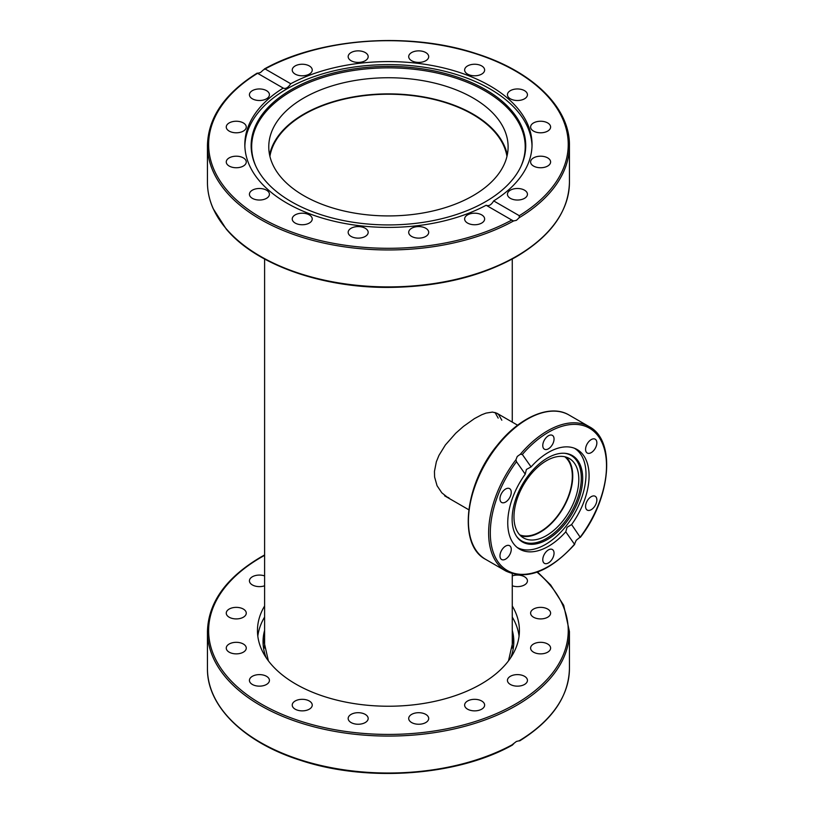 <?xml version="1.0" encoding="UTF-8"?>
<svg xmlns="http://www.w3.org/2000/svg" width="814" height="814" viewBox="0 0 814 814"><rect width="100%" height="100%" fill="white"/><g stroke="black" fill="none" stroke-linecap="round" stroke-linejoin="round"><path stroke-width="1.22" d="M448.117 497.832L441.799 492.796L437.057 485.734L434.595 477.004L434.452 471.387L436.355 461.752L438.96 455.382L445.36 444.993L455.728 433.241L463.42 426.434L474.43 418.62L481.725 414.753L486.039 413.105L492.48 412.077L496.713 413.146L498.595 414.519L501.821 420.207M506.959 156.369A119.078 68.742 0 0 0 472.639 114.357A119.078 68.742 0 0 0 348.209 98.26A119.078 68.742 0 0 0 269.912 156.369M498.188 418.121L495.034 412.464M446.408 496.754L448.921 497.812M519.698 534.849A45.248 26.119 120 0 0 553.815 520.411A45.248 26.119 120 0 0 572.323 476.221A45.248 26.119 120 0 0 564.784 456.756M264.601 645.594A124.196 71.703 0 0 0 264.458 646.835M512.413 646.835A124.196 71.703 0 0 0 512.271 645.594M512.271 617.063A130.983 75.621 180 0 1 519.067 636.161M512.271 605.982A130.983 75.621 180 0 1 519.413 630.616A130.983 75.621 180 0 1 481.054 684.086A130.983 75.621 180 0 1 338.309 700.478A130.983 75.621 180 0 1 257.458 630.616A130.983 75.621 180 0 1 264.601 605.982M264.601 585.795A10.002 5.779 180 0 1 252.36 584.93A10.002 5.779 180 0 1 249.43 580.85A10.002 5.779 180 0 1 254.517 575.824A10.002 5.779 180 0 1 264.601 575.905M232.438 618.477A10.002 5.779 180 0 1 226.261 613.135A10.002 5.779 180 0 1 240.089 607.804A10.002 5.779 180 0 1 246.266 613.135A10.002 5.779 180 0 1 232.438 618.477M236.263 653.866A10.002 5.779 180 0 1 226.261 648.086A10.002 5.779 180 0 1 236.263 642.317A10.002 5.779 180 0 1 246.266 648.086A10.002 5.779 180 0 1 236.263 653.866M263.258 685.714A10.002 5.779 180 0 1 249.43 680.382A10.002 5.779 180 0 1 255.606 675.05A10.002 5.779 180 0 1 269.434 680.382A10.002 5.779 180 0 1 263.258 685.714M309.31 709.177A10.002 5.779 180 0 1 298.412 710.429A10.002 5.779 180 0 1 292.236 705.097A10.002 5.779 180 0 1 295.167 701.007A10.002 5.779 180 0 1 306.064 699.755A10.002 5.779 180 0 1 312.24 705.097A10.002 5.779 180 0 1 309.31 709.177M367.409 720.685A10.002 5.779 180 0 1 356.217 724.134A10.002 5.779 180 0 1 348.168 718.467A10.002 5.779 180 0 1 348.931 716.259A10.002 5.779 180 0 1 360.124 712.81A10.002 5.779 180 0 1 368.172 718.467A10.002 5.779 180 0 1 367.409 720.685M428.703 718.467A10.002 5.779 180 0 1 418.701 724.246A10.002 5.779 180 0 1 408.699 718.467A10.002 5.779 180 0 1 418.701 712.698A10.002 5.779 180 0 1 428.703 718.467M483.872 702.889A10.002 5.779 180 0 1 484.635 705.097A10.002 5.779 180 0 1 476.587 710.754A10.002 5.779 180 0 1 465.394 707.305A10.002 5.779 180 0 1 464.631 705.097A10.002 5.779 180 0 1 472.68 699.43A10.002 5.779 180 0 1 483.872 702.889M524.511 676.302A10.002 5.779 180 0 1 527.441 680.382A10.002 5.779 180 0 1 521.265 685.714A10.002 5.779 180 0 1 510.368 684.462A10.002 5.779 180 0 1 507.437 680.382A10.002 5.779 180 0 1 513.614 675.05A10.002 5.779 180 0 1 524.511 676.302M544.434 642.755A10.002 5.779 180 0 1 550.61 648.086A10.002 5.779 180 0 1 536.782 653.428A10.002 5.779 180 0 1 530.606 648.086A10.002 5.779 180 0 1 544.434 642.755M540.608 607.366A10.002 5.779 180 0 1 550.61 613.135A10.002 5.779 180 0 1 540.608 618.915A10.002 5.779 180 0 1 530.606 613.135A10.002 5.779 180 0 1 540.608 607.366M512.271 575.905A10.002 5.779 180 0 1 513.614 575.508A10.002 5.779 180 0 1 527.441 580.85A10.002 5.779 180 0 1 521.265 586.182A10.002 5.779 180 0 1 512.271 585.795M511.752 745.044L516.422 741.452L519.179 740.791A180.993 104.497 180 0 0 569.434 668.528L569.434 631.583A180.993 104.497 0 0 1 516.422 705.473A180.993 104.497 0 0 1 319.169 728.123A180.993 104.497 0 0 1 207.448 631.583C208.242 602.553 225.997 577.736 260.704 557.152L264.601 554.965M257.804 636.161A130.983 75.621 180 0 1 264.601 617.063M574.419 448.239A57.275 33.069 -60 0 1 580.575 454.049A57.275 33.069 -60 0 1 565.75 526.485A57.275 33.069 -60 0 1 517.144 547.446M565.038 523.87A49.888 28.805 -60 0 1 516.88 536.823A49.888 28.805 -60 0 1 529.761 473.687A49.888 28.805 -60 0 1 565.089 453.317A49.888 28.805 -60 0 1 565.038 523.87M516.534 536.324A49.369 28.5 120 0 0 563.848 523.026A49.369 28.5 120 0 0 564.489 453.276M566.076 457.092A45.838 26.465 -60 0 1 568.406 459.768A45.838 26.465 -60 0 1 561.721 510.459A45.838 26.465 -60 0 1 520.645 535.795M518.315 533.119A45.838 26.465 -60 0 1 526.658 479.894A45.838 26.465 -60 0 1 569.312 458.496A45.838 26.465 -60 0 1 574.46 463.268A45.838 26.465 -60 0 1 566.127 516.493A45.838 26.465 -60 0 1 523.473 537.891A45.838 26.465 -60 0 1 518.315 533.119M508.435 556.623A7.977 4.609 -60 0 1 501.617 559.513A7.977 4.609 -60 0 1 502.787 548.595A7.977 4.609 -60 0 1 509.595 545.695A7.977 4.609 -60 0 1 508.435 556.623M502.787 502.808A7.977 4.609 -60 0 1 501.617 502.452A7.977 4.609 -60 0 1 501.139 494.159A7.977 4.609 -60 0 1 508.435 488.268A7.977 4.609 -60 0 1 509.595 488.624A7.977 4.609 -60 0 1 510.083 496.916A7.977 4.609 -60 0 1 502.787 502.808M542.775 445.543A7.977 4.609 -60 0 1 546.255 437.515A7.977 4.609 -60 0 1 552.401 435.378A7.977 4.609 -60 0 1 554.049 439.031A7.977 4.609 -60 0 1 550.569 447.059A7.977 4.609 -60 0 1 544.424 449.196A7.977 4.609 -60 0 1 542.775 445.543M588.39 442.104A7.977 4.609 -60 0 1 595.207 439.204A7.977 4.609 -60 0 1 594.037 450.132A7.977 4.609 -60 0 1 587.23 453.022A7.977 4.609 -60 0 1 588.39 442.104M594.037 495.919A7.977 4.609 -60 0 1 595.207 496.275A7.977 4.609 -60 0 1 595.695 504.568A7.977 4.609 -60 0 1 588.39 510.449A7.977 4.609 -60 0 1 587.23 510.093A7.977 4.609 -60 0 1 586.741 501.8A7.977 4.609 -60 0 1 594.037 495.919M554.049 553.174A7.977 4.609 -60 0 1 550.569 561.202A7.977 4.609 -60 0 1 544.424 563.339A7.977 4.609 -60 0 1 542.775 559.686A7.977 4.609 -60 0 1 546.255 551.658A7.977 4.609 -60 0 1 552.401 549.521A7.977 4.609 -60 0 1 554.049 553.174M522.334 454.477A82.163 47.436 -60 0 1 598.728 436.772A82.163 47.436 -60 0 1 580.331 536.986L576.2 540.313L574.491 544.251L565.761 531.817A57.509 33.201 -60 0 1 519.658 549.165A57.509 33.201 -60 0 1 525.234 474.165L516.493 461.731L515.944 459.707L517.256 456.461L520.319 454.263L522.334 454.477L531.064 466.9A57.509 33.201 -60 0 1 577.167 449.552A57.509 33.201 -60 0 1 571.591 524.562L580.311 537.393C610.958 498.137 616.147 440.455 589.244 426.689A83.354 48.128 120 0 0 520.319 454.263M531.064 466.9L526.393 469.464L525.234 474.165M565.761 531.817L567.063 527.319L571.591 524.562M574.826 543.487L574.491 544.251A82.163 47.436 -60 0 1 498.097 561.955A82.163 47.436 -60 0 1 516.493 461.731M516.422 220.329L513.593 220.95L511.752 220.045L486.141 205.25A143.6 82.906 180 0 1 286.894 203.124A143.6 82.906 180 0 1 244.831 144.495A143.6 82.906 180 0 1 283.201 88.085L257.59 73.301L260.46 72.548L263.278 69.984L265.12 68.956L290.73 83.74A143.6 82.906 180 0 1 489.977 85.867A143.6 82.906 180 0 1 532.041 144.495A143.6 82.906 180 0 1 493.671 200.905L519.281 215.69L519.179 217.725L516.422 220.329M291.361 201.709A137.291 79.263 180 0 1 255.769 166.066A137.291 79.263 180 0 1 319.882 76.984A137.291 79.263 180 0 1 485.52 89.611A137.291 79.263 180 0 1 521.102 166.066A137.291 79.263 180 0 1 424.074 222.212A137.291 79.263 180 0 1 291.361 201.709M256.023 166.605A136.772 78.968 180 0 1 320.563 78.276A136.772 78.968 180 0 1 485.144 90.995A136.772 78.968 180 0 1 520.848 166.605M244.861 146.021A143.6 82.906 180 0 1 334.707 70.655A143.6 82.906 180 0 1 489.977 88.909A143.6 82.906 180 0 1 532.02 146.021M309.31 223.056A10.002 5.779 180 0 1 298.412 224.308A10.002 5.779 180 0 1 292.236 218.976A10.002 5.779 180 0 1 295.167 214.896A10.002 5.779 180 0 1 306.064 213.644A10.002 5.779 180 0 1 312.24 218.976A10.002 5.779 180 0 1 309.31 223.056M263.258 199.593A10.002 5.779 180 0 1 249.43 194.261A10.002 5.779 180 0 1 255.606 188.929A10.002 5.779 180 0 1 269.434 194.261A10.002 5.779 180 0 1 263.258 199.593M367.409 234.564A10.002 5.779 180 0 1 356.217 238.014A10.002 5.779 180 0 1 348.168 232.356A10.002 5.779 180 0 1 348.931 230.138A10.002 5.779 180 0 1 360.124 226.689A10.002 5.779 180 0 1 368.172 232.356A10.002 5.779 180 0 1 367.409 234.564M428.703 232.356A10.002 5.779 180 0 1 418.701 238.126A10.002 5.779 180 0 1 408.699 232.356A10.002 5.779 180 0 1 418.701 226.577A10.002 5.779 180 0 1 428.703 232.356M483.872 216.768A10.002 5.779 180 0 1 484.635 218.976A10.002 5.779 180 0 1 476.587 224.644A10.002 5.779 180 0 1 465.394 221.184A10.002 5.779 180 0 1 464.631 218.976A10.002 5.779 180 0 1 472.68 213.309A10.002 5.779 180 0 1 483.872 216.768M524.511 190.181A10.002 5.779 180 0 1 527.441 194.261A10.002 5.779 180 0 1 521.265 199.593A10.002 5.779 180 0 1 510.368 198.341A10.002 5.779 180 0 1 507.437 194.261A10.002 5.779 180 0 1 513.614 188.929A10.002 5.779 180 0 1 524.511 190.181M544.434 156.634A10.002 5.779 180 0 1 550.61 161.976A10.002 5.779 180 0 1 536.782 167.308A10.002 5.779 180 0 1 530.606 161.976A10.002 5.779 180 0 1 544.434 156.634M540.608 121.245A10.002 5.779 180 0 1 550.61 127.025A10.002 5.779 180 0 1 540.608 132.794A10.002 5.779 180 0 1 530.606 127.025A10.002 5.779 180 0 1 540.608 121.245M513.614 89.398A10.002 5.779 180 0 1 527.441 94.729A10.002 5.779 180 0 1 521.265 100.061A10.002 5.779 180 0 1 507.437 94.729A10.002 5.779 180 0 1 513.614 89.398M467.562 65.934A10.002 5.779 180 0 1 478.459 64.682A10.002 5.779 180 0 1 484.635 70.014A10.002 5.779 180 0 1 481.705 74.094A10.002 5.779 180 0 1 470.807 75.346A10.002 5.779 180 0 1 464.631 70.014A10.002 5.779 180 0 1 467.562 65.934M409.462 54.426A10.002 5.779 180 0 1 420.655 50.977A10.002 5.779 180 0 1 428.703 56.644A10.002 5.779 180 0 1 427.95 58.852A10.002 5.779 180 0 1 416.758 62.302A10.002 5.779 180 0 1 408.699 56.644A10.002 5.779 180 0 1 409.462 54.426M348.168 56.644A10.002 5.779 180 0 1 358.17 50.865A10.002 5.779 180 0 1 368.172 56.644A10.002 5.779 180 0 1 358.17 62.413A10.002 5.779 180 0 1 348.168 56.644M292.999 72.222A10.002 5.779 180 0 1 292.236 70.014A10.002 5.779 180 0 1 300.285 64.357A10.002 5.779 180 0 1 311.477 67.806A10.002 5.779 180 0 1 312.24 70.014A10.002 5.779 180 0 1 304.192 75.682A10.002 5.779 180 0 1 292.999 72.222M252.36 98.809A10.002 5.779 180 0 1 249.43 94.729A10.002 5.779 180 0 1 255.606 89.398A10.002 5.779 180 0 1 266.504 90.649A10.002 5.779 180 0 1 269.434 94.729A10.002 5.779 180 0 1 263.258 100.061A10.002 5.779 180 0 1 252.36 98.809M232.438 132.356A10.002 5.779 180 0 1 226.261 127.025A10.002 5.779 180 0 1 240.089 121.683A10.002 5.779 180 0 1 246.266 127.025A10.002 5.779 180 0 1 232.438 132.356M236.263 167.745A10.002 5.779 180 0 1 226.261 161.976A10.002 5.779 180 0 1 236.263 156.196A10.002 5.779 180 0 1 246.266 161.976A10.002 5.779 180 0 1 236.263 167.745M290.73 83.74C288.125 87.698 285.622 89.153 283.201 88.085L283.384 88.207M269.587 154.894A119.668 69.088 180 0 1 303.815 114.113A119.668 69.088 180 0 1 427.686 97.7A119.668 69.088 180 0 1 507.285 154.894M303.815 97.975A119.668 69.088 180 0 1 434.228 82.997A119.668 69.088 180 0 1 508.109 146.825A119.668 69.088 180 0 1 473.056 195.686A119.668 69.088 180 0 1 342.643 210.663A119.668 69.088 180 0 1 268.773 146.825A119.668 69.088 180 0 1 303.815 97.975M519.179 217.725A180.993 104.497 0 0 0 569.434 145.472C569.993 107.865 532.936 71.561 476.617 53.755C409.971 31.451 319.546 37.922 264.296 69.017L265.12 68.956A179.802 103.805 180 0 1 515.577 71.093A179.802 103.805 180 0 1 519.281 215.69M257.59 73.301L257.59 73.301A179.802 103.805 180 0 0 261.294 217.898A179.802 103.805 180 0 0 511.752 220.045L512.505 220.482M486.141 205.25C488.746 206.42 491.259 204.975 493.671 200.905M268.376 660.846L264.245 642.673A124.196 71.703 180 0 1 264.601 637.24M510.704 657.732A125.387 72.395 0 0 0 512.271 630.362M512.271 637.24A124.196 71.703 180 0 1 512.627 642.673L508.496 660.846M264.601 630.362A125.387 72.395 0 0 0 266.168 657.732M537.057 572.191A179.802 103.805 180 0 1 515.577 704.018A179.802 103.805 180 0 1 261.294 704.018A179.802 103.805 180 0 1 261.294 557.214A179.802 103.805 180 0 1 264.601 555.351M513.593 744.016A180.993 104.497 180 0 1 317.358 764.631A180.993 104.497 180 0 1 207.448 668.528L207.448 631.583M497.893 445.289A83.354 48.128 -60 0 1 569.037 415.028C550.406 403.673 519.597 416.961 497.385 445.136C464.601 484.238 457.794 545.238 485.683 559.391A83.354 48.128 -60 0 1 497.893 445.289M515.944 459.707A83.354 48.128 120 0 0 505.891 571.062L485.683 559.391M207.448 182.417C207.458 191.321 209.371 200.071 213.187 208.679L226.211 229.029C255.504 264.296 320.94 287.78 388.278 287.413C437.881 287.016 480.514 276.831 516.168 256.848C550.875 236.263 568.63 211.447 569.434 182.417A180.993 104.497 180 0 1 516.422 256.298A180.993 104.497 180 0 1 319.169 278.958A180.993 104.497 180 0 1 207.448 182.417L207.448 145.472A180.993 104.497 0 0 0 317.358 241.565A180.993 104.497 0 0 0 513.593 220.95M512.271 648.056L512.271 573.778M512.271 422.12L512.271 259.035M264.601 648.056L264.601 259.035M468.793 509.768L444.607 495.807M517.612 425.203L496.937 413.268M519.647 740.903C552.136 720.594 568.732 696.469 569.434 668.528M512.576 744.983C457.336 776.078 366.9 782.549 300.254 760.245C243.935 742.439 206.888 706.135 207.448 668.528M537.545 572.008L550.661 584.971L563.695 605.321L569.434 631.583M589.244 426.689L569.037 415.028M574.694 544.373C549.715 571.631 526.78 580.535 505.891 571.062M257.224 73.097C224.735 93.407 208.14 117.531 207.448 145.472M569.434 182.417L569.434 145.472"/></g></svg>
